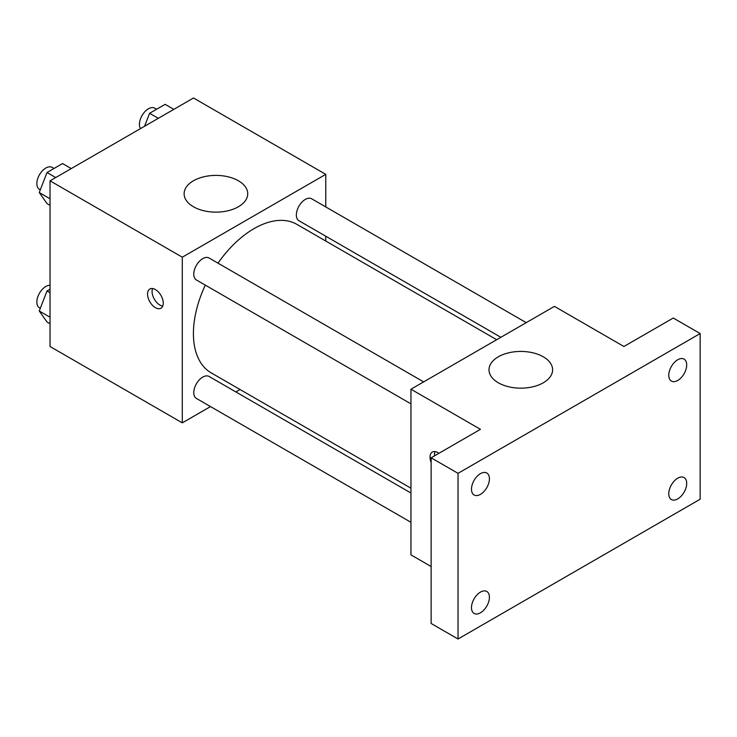 <?xml version="1.0" encoding="UTF-8"?>
<svg xmlns="http://www.w3.org/2000/svg" width="737" height="737" viewBox="0 0 737 737"><rect width="100%" height="100%" fill="white"/><g stroke="black" fill="none" stroke-linecap="round" stroke-linejoin="round"><path stroke-width="1.11" d="M210.506 406.575L182.297 422.863L50.033 346.501L50.033 180.832L193.509 97.993L325.772 174.356L325.772 206.931M240.041 389.523L235.868 391.927M205.301 285.118A85.722 49.499 120 0 0 193.416 333.603A85.722 49.499 120 0 0 211.169 372.848L410.96 488.198M496.683 339.711L296.9 224.37A85.722 49.499 120 0 0 217.986 263.155M325.772 236.218L325.772 241.036M182.297 422.863L182.297 257.195L325.772 174.356M526.227 322.659L311.668 198.787A12.686 7.324 120 0 0 301.894 202.187A12.686 7.324 120 0 0 296.357 214.946A12.686 7.324 120 0 0 298.982 220.75L500.865 337.306M410.96 493.016L209.087 376.469A12.686 7.324 120 0 0 199.312 379.868A12.686 7.324 120 0 0 193.776 392.628A12.686 7.324 120 0 0 196.401 398.431L410.96 522.303M410.96 403.848L196.401 279.977A12.686 7.324 -60 0 1 196.401 265.329A12.686 7.324 -60 0 1 209.087 258.014L423.637 381.886M182.297 257.195L50.033 180.832M193.435 206.756A31.802 18.361 180 0 1 184.121 193.767A31.802 18.361 180 0 1 215.923 175.406A31.802 18.361 180 0 1 247.733 193.767A31.802 18.361 180 0 1 228.092 210.736A31.802 18.361 180 0 1 193.435 206.756M163.245 303.137A11.092 6.403 60 0 1 160.942 308.213A11.092 6.403 60 0 1 149.851 301.811A11.092 6.403 60 0 1 149.851 288.996A11.092 6.403 60 0 1 158.4 291.972A11.092 6.403 60 0 1 163.245 303.137M162.72 306.076A11.092 6.403 60 0 1 154.365 299.204A11.092 6.403 60 0 1 152.587 288.526M431.136 566.523L410.96 554.878L410.96 389.21L554.436 306.371L623.926 346.501L673.25 318.025L700.15 333.557L700.15 499.225L458.036 639.007L431.136 623.474L431.136 457.806L480.45 429.33L410.96 389.21M458.036 639.007L458.036 473.338L431.136 457.806M458.036 473.338L700.15 333.557M498.313 382.779A31.802 18.361 180 0 1 488.999 369.79A31.802 18.361 180 0 1 520.81 351.429A31.802 18.361 180 0 1 552.612 369.79A31.802 18.361 180 0 1 532.98 386.759A31.802 18.361 180 0 1 498.313 382.779M431.136 462.468A11.092 6.403 60 0 1 432.315 452.076A11.092 6.403 60 0 1 438.911 453.319M434.609 455.798A11.092 6.403 60 0 1 435.051 451.606M677.736 380.458A12.686 7.324 -60 0 1 671.389 381.084A12.686 7.324 -60 0 1 669.445 370.923A12.686 7.324 -60 0 1 677.736 359.748A12.686 7.324 -60 0 1 684.074 359.122A12.686 7.324 -60 0 1 686.018 369.283A12.686 7.324 -60 0 1 677.736 380.458M480.45 494.352A12.686 7.324 -60 0 1 474.112 494.988A12.686 7.324 -60 0 1 472.168 484.826A12.686 7.324 -60 0 1 480.45 473.642A12.686 7.324 -60 0 1 486.798 473.016A12.686 7.324 -60 0 1 488.742 483.177A12.686 7.324 -60 0 1 480.45 494.352M480.45 612.806A12.686 7.324 -60 0 1 474.112 613.442A12.686 7.324 -60 0 1 472.168 603.281A12.686 7.324 -60 0 1 480.45 592.106A12.686 7.324 -60 0 1 486.798 591.47A12.686 7.324 -60 0 1 488.742 601.632A12.686 7.324 -60 0 1 480.45 612.806M677.736 498.912A12.686 7.324 -60 0 1 671.389 499.539A12.686 7.324 -60 0 1 669.445 489.377A12.686 7.324 -60 0 1 677.736 478.202A12.686 7.324 -60 0 1 684.074 477.576A12.686 7.324 -60 0 1 686.018 487.737A12.686 7.324 -60 0 1 677.736 498.912M50.033 205.328L47.021 203.587L39.254 192.541L47.021 172.522L62.553 163.559L71.249 168.58M50.033 198.76L39.254 192.541M55.717 177.543L47.021 172.522M54.013 168.487L52.161 167.41A12.686 7.324 120 0 0 42.387 170.809A12.686 7.324 120 0 0 36.85 183.568A12.686 7.324 120 0 0 39.476 189.381L40.295 189.851M144.581 126.239L149.602 113.295L165.134 104.332L173.831 109.352M158.298 118.316L149.602 113.295M156.603 109.26L154.742 108.182A12.686 7.324 120 0 0 144.968 111.582A12.686 7.324 120 0 0 139.431 124.341A12.686 7.324 120 0 0 140.491 128.606M50.033 323.783L47.021 322.041L39.254 310.996L47.021 290.977L50.033 289.236M50.033 317.214L39.254 310.996M50.033 292.718L47.021 290.977M50.033 285.274A12.686 7.324 120 0 0 36.85 302.023A12.686 7.324 120 0 0 39.476 307.836L40.295 308.306"/></g></svg>
